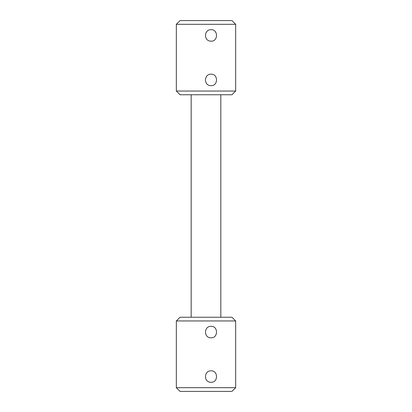 <?xml version="1.0" encoding="UTF-8"?>
<svg xmlns="http://www.w3.org/2000/svg" width="412" height="412" viewBox="0 0 412 412"><rect width="100%" height="100%" fill="white"/><g stroke="black" fill="none" stroke-linecap="round" stroke-linejoin="round"><path stroke-width="0.62" d="M176.336 91.052L235.664 91.052L231.956 94.76L180.044 94.76L176.336 91.052L176.336 24.308L235.664 24.308L235.664 91.052M176.336 24.308L180.044 20.6L231.956 20.6L235.664 24.308M211.099 29.685C204.146 29.324 203.425 40.628 210.398 41.133L211.099 41.179C218.303 41.53 218.283 29.329 211.099 29.685M211.099 85.675C218.303 86.026 218.283 73.825 211.099 74.181C204.146 73.82 203.425 85.124 210.398 85.629L211.099 85.675M191.168 94.76L191.168 317.24M211.099 337.819C218.303 338.17 218.283 325.969 211.099 326.325C204.146 325.964 203.425 337.268 210.398 337.773L211.099 337.819M211.691 382.279C218.504 381.903 217.917 370.455 211.099 370.821C204.146 370.46 203.425 381.764 210.398 382.269L211.691 382.279M235.664 337.794L235.664 320.948L176.336 320.948L176.336 387.692L235.664 387.692L235.664 337.794M176.336 320.948L180.044 317.24L231.956 317.24L235.664 320.948M235.664 387.692L231.956 391.4L180.044 391.4L176.336 387.692M220.832 94.76L220.832 317.24"/></g></svg>
